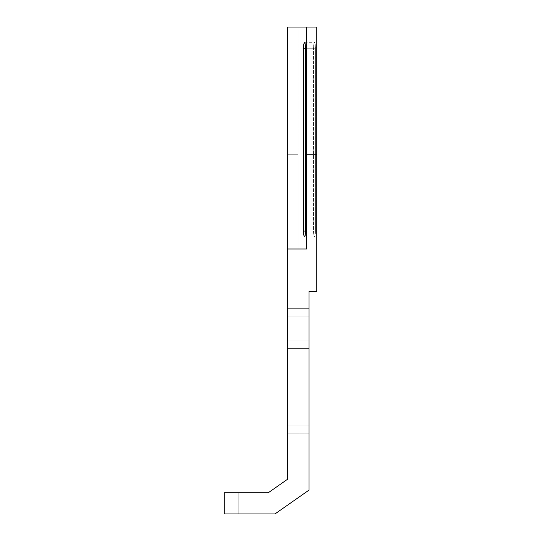 <?xml version="1.0" encoding="UTF-8"?>
<svg xmlns="http://www.w3.org/2000/svg" width="541" height="541" viewBox="0 0 541 541"><rect width="100%" height="100%" fill="white"/><g stroke="black" fill="none" stroke-linecap="round" stroke-linejoin="round"><path stroke-width="0.41" stroke-dasharray="2.71 2.03" d="M308.985 308.316L308.985 316.837L287.785 316.837L287.785 308.316L308.985 308.316L308.985 316.837L287.785 316.837L287.785 308.316L308.985 308.316L308.985 316.837L287.785 316.837L287.785 308.316L308.985 308.316L308.985 316.837L287.785 316.837L287.785 308.316L308.985 308.316L308.985 316.837L308.985 308.316L308.985 316.837L308.985 308.316L308.985 316.837L308.985 308.316L308.985 316.837L308.985 308.316L287.785 308.316L287.785 316.837L287.785 308.316L287.785 316.837L287.785 308.316L287.785 316.837L287.785 308.316L287.785 316.837L287.785 308.316L287.785 316.837L308.985 316.837L308.985 308.316L287.785 308.316L287.785 316.837L308.985 316.837L308.985 308.316L287.785 308.316L287.785 316.837L308.985 316.837L308.985 308.316L287.785 308.316L287.785 316.837L308.985 316.837L308.985 308.316M308.985 340.113L308.985 348.634L287.785 348.634L287.785 340.113L308.985 340.113L308.985 348.634L287.785 348.634L287.785 340.113L308.985 340.113L308.985 348.634L308.985 340.113L308.985 348.634L308.985 340.113L287.785 340.113L287.785 348.634L287.785 340.113L287.785 348.634L287.785 340.113L287.785 348.634L308.985 348.634L308.985 340.113L287.785 340.113L287.785 348.634L308.985 348.634L308.985 340.113M238.162 492.75L250.084 492.75L250.084 513.95L238.162 513.95L238.162 492.75L250.084 492.75L250.084 513.95L238.162 513.95L238.162 492.75L250.084 492.75L238.162 492.75L250.084 492.75L238.162 492.75L238.162 513.95L250.084 513.95L238.162 513.95L250.084 513.95L238.162 513.95L250.084 513.95L250.084 492.75L238.162 492.75L238.162 513.95L250.084 513.95L250.084 492.75L238.162 492.75M287.785 154.74L298.003 154.74L298.003 248.982L316.803 248.982L316.803 291.383L308.985 291.383L308.985 490.126L274.956 513.95L224.197 513.95L224.197 492.75L268.275 492.75L287.785 479.089L287.785 248.982L287.785 479.089L268.275 492.75L224.197 492.75L224.197 513.95L274.956 513.95L308.985 490.126L308.985 291.383L316.803 291.383L316.803 248.982L298.003 248.982L316.803 248.982L298.003 248.982L298.003 154.74L287.785 154.74M287.785 275.829L287.785 281.82L287.785 275.829M287.785 287.237L287.785 293.229L287.785 287.237M287.785 427.167L287.785 419.092L287.785 433.125L287.785 419.092L287.785 427.167L308.985 427.167L308.985 433.125L308.985 419.092L308.985 433.125L308.985 419.092L308.985 427.167L287.785 427.167L287.785 433.125L287.785 427.167L308.985 427.167L308.985 433.125L308.985 425.05L287.785 425.05L287.785 427.167L287.785 425.05L308.985 425.05L287.785 425.05L287.785 419.092L287.785 425.05L308.985 425.05L308.985 419.092L308.985 427.167L287.785 427.167L308.985 427.167L287.785 427.167L287.785 433.125L287.785 427.167L308.985 427.167L308.985 433.125L308.985 425.05L287.785 425.05L287.785 427.167L287.785 425.05L308.985 425.05L287.785 425.05L287.785 419.092L287.785 425.05L308.985 425.05L308.985 419.092L308.985 427.167L287.785 427.167M287.785 281.225L287.785 276.323L287.785 281.225M287.785 281.672L287.785 277.391L287.785 281.672M287.785 288.367L287.785 287.088L287.785 288.367M287.785 289.705L287.785 291.937L287.785 289.705M306.585 248.982L287.785 248.982L306.585 248.982M287.785 292.478L287.785 290.517L287.785 292.478M287.785 27.05L298.003 27.05L298.003 154.74L298.003 27.05L287.785 27.05M316.803 27.05L298.003 27.05L316.803 27.05M313.57 48.25L313.841 44.051L314.497 42.313L315.153 44.051L315.43 48.25L315.43 231.054L315.153 235.247L314.497 236.985L313.841 235.247L313.57 231.054L313.57 48.25L313.57 231.054A5.937 0.926 -90 0 0 314.497 236.985A5.937 0.926 -90 0 0 315.43 231.054L305.462 231.054L315.43 231.054L315.43 48.25A5.937 0.926 -90 0 0 314.497 42.313A5.937 0.926 -90 0 0 313.57 48.25L305.462 48.25L313.57 48.25M305.462 48.25L315.43 48.25L305.462 48.25M308.985 433.125L287.785 433.125L308.985 433.125M308.985 419.092L287.785 419.092L308.985 419.092M304.529 236.985L314.497 236.985M304.529 42.313L314.497 42.313"/><path stroke-width="0.81" d="M287.785 248.982L287.785 27.05L316.803 27.05L316.803 154.827L306.585 154.827L316.803 154.74L306.585 154.74L306.585 27.05L306.585 154.827L316.803 154.827L316.803 291.383L308.985 291.383L308.985 490.126L274.956 513.95L224.197 513.95L224.197 492.75L268.275 492.75L287.785 479.089L287.785 248.982L306.585 248.982L306.585 154.827L306.585 248.982L287.785 248.982L287.785 27.05L316.803 27.05L316.803 291.383L308.985 291.383L308.985 490.126L274.956 513.95L224.197 513.95L224.197 492.75L268.275 492.75L287.785 479.089L287.785 248.982M305.462 48.25L305.192 44.051L304.529 42.313L303.873 44.051L303.602 48.25L303.602 231.054L303.873 235.247L304.529 236.985L305.192 235.247L305.462 231.054L305.462 48.25L303.602 48.25L305.462 48.25L305.462 231.054A5.937 0.926 90 0 1 304.529 236.985A5.937 0.926 90 0 1 303.602 231.054L305.462 231.054L303.602 231.054L303.602 48.25A5.937 0.926 90 0 1 304.529 42.313A5.937 0.926 90 0 1 305.462 48.25"/></g></svg>
